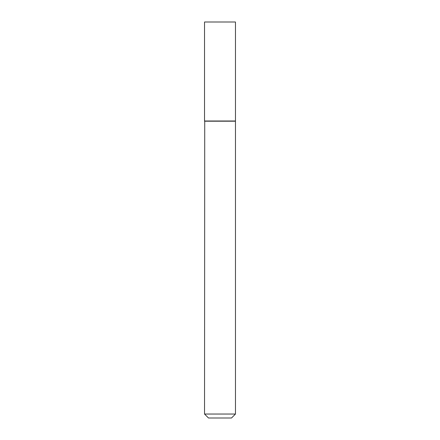 <?xml version="1.0" encoding="UTF-8"?>
<svg xmlns="http://www.w3.org/2000/svg" width="440" height="440" viewBox="0 0 440 440"><rect width="100%" height="100%" fill="white"/><g stroke="black" fill="none" stroke-linecap="round" stroke-linejoin="round"><path stroke-width="0.66" d="M235.466 22L204.534 22L204.534 121L235.466 121L235.466 22M204.732 121L204.534 414.04L235.466 414.04L235.466 121.198L204.534 121.198M235.466 414.04L231.506 418L208.494 418L204.534 414.04"/></g></svg>
